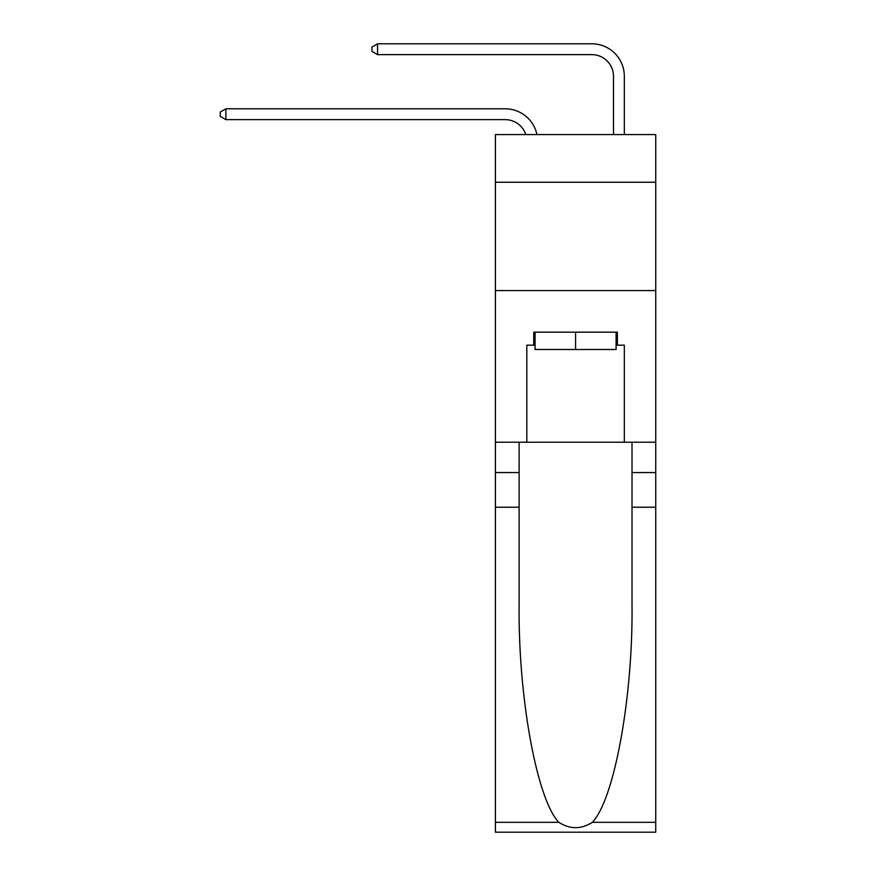 <?xml version="1.0" encoding="UTF-8"?>
<svg xmlns="http://www.w3.org/2000/svg" width="876" height="876" viewBox="0 0 876 876"><rect width="100%" height="100%" fill="white"/><g stroke="black" fill="none" stroke-linecap="round" stroke-linejoin="round"><path stroke-width="1.31" d="M655.741 182.241L655.741 134.576L495.411 134.576L495.411 182.241L655.741 182.241L655.741 442.227L624.325 442.227L624.325 345.166L617.394 345.166L617.394 332.168L533.758 332.168L533.758 345.166L535.061 345.166M495.411 507.226L519.139 507.226L519.139 603.838C517.979 696.179 536.714 799.35 558.811 822.312C569.98 829.441 581.149 829.441 592.34 822.312L655.741 822.312L655.741 832.2L495.411 832.2L495.411 182.241M505.167 119.629A21.67 21.67 -33.8 0 1 525.764 134.576A21.67 21.67 -37.2 0 0 505.167 119.629L225.899 119.629L220.259 116.377L220.259 112.04L225.899 108.799L505.167 108.799A32.5 32.5 146.2 0 1 536.955 134.576M613.485 134.576L613.485 76.3A21.67 21.67 16.4 0 0 591.826 54.63L377.556 54.63L371.917 51.377L371.917 47.052L377.556 43.8L591.826 43.8A32.5 32.5 37.3 0 1 624.325 76.3L624.325 134.576M616.091 332.168L616.091 349.502L535.061 349.502L535.061 332.168M575.576 332.168L575.576 349.502M592.34 822.312C614.426 799.35 633.162 696.179 632.012 603.838L632.012 442.227M632.012 507.226L655.741 507.226L655.741 442.227M519.139 442.227L519.139 507.226M655.741 822.312L655.741 507.226M495.411 442.227L526.826 442.227L526.826 345.166L533.758 345.166M495.411 290.569L655.741 290.569M526.826 442.227L624.325 442.227M616.091 345.166L617.394 345.166M613.485 76.3A21.67 21.67 -142.7 0 0 591.826 54.63A21.67 21.67 -142.7 0 1 613.485 76.3A21.67 21.67 -142.7 0 0 591.826 54.63A21.67 21.67 -142.7 0 1 613.485 76.3A21.67 21.67 -142.7 0 0 591.826 54.63A21.67 21.67 -142.7 0 1 613.485 76.3A21.67 21.67 -142.7 0 0 591.826 54.63A21.67 21.67 -142.7 0 1 613.485 76.3A21.67 21.67 -142.7 0 0 591.826 54.63A21.67 21.67 -142.7 0 1 613.485 76.3A21.67 21.67 -142.7 0 0 591.826 54.63M225.899 108.799L225.899 119.629M377.556 43.8L377.556 54.63M632.012 472.558L655.741 472.558M519.139 472.558L495.411 472.558M495.411 822.312L558.811 822.312"/></g></svg>
